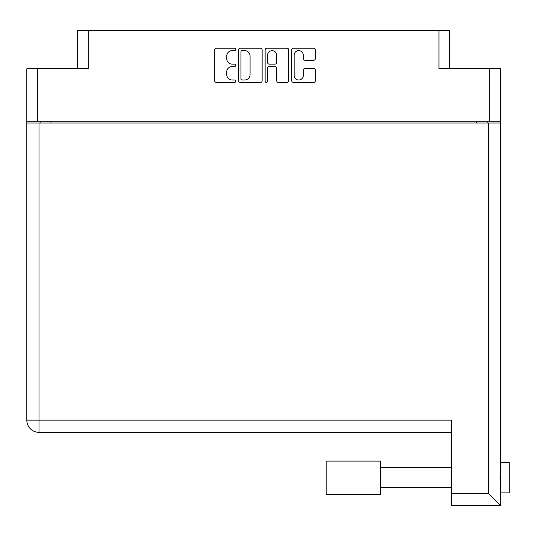<?xml version="1.0" encoding="UTF-8"?>
<svg xmlns="http://www.w3.org/2000/svg" width="536" height="536" viewBox="0 0 536 536"><rect width="100%" height="100%" fill="white"/><g stroke="black" fill="none" stroke-linecap="round" stroke-linejoin="round"><path stroke-width="0.8" d="M294.137 75.449A4.576 4.576 0 0 0 298.713 80.025A4.576 4.576 0 0 0 303.289 75.449L303.289 70.276A1.708 1.708 0 0 1 304.997 68.568L313.634 68.568A1.708 1.708 0 0 1 315.349 70.276L315.349 80.708A1.708 1.708 0 0 1 313.634 82.423L293.453 82.423A1.708 1.708 0 0 1 291.738 80.708L291.738 49.922A1.708 1.708 0 0 1 293.453 48.207L313.634 48.207A1.708 1.708 0 0 1 315.349 49.922L315.349 58.558A1.708 1.708 0 0 1 313.634 60.267L304.997 60.267A1.708 1.708 0 0 1 303.289 58.558L303.289 55.181A4.576 4.576 0 0 0 298.713 50.605A4.576 4.576 0 0 0 294.137 55.181L294.137 75.449M266.338 82.423A1.199 1.199 0 0 0 267.538 81.224L267.538 68.226A1.708 1.708 0 0 1 269.246 66.511L274.975 66.511A1.708 1.708 0 0 1 276.69 68.226L276.69 80.708A1.708 1.708 0 0 0 278.398 82.423L287.035 82.423A1.708 1.708 0 0 0 288.75 80.708L288.75 49.922A1.708 1.708 0 0 0 287.035 48.207L266.848 48.207A1.708 1.708 0 0 0 265.139 49.922L265.139 81.224A1.199 1.199 0 0 0 266.338 82.423M77.512 68.802L77.512 30.458L88.319 30.458L88.319 68.802L37.607 68.802L37.607 121.779L26.8 121.779L26.8 68.802L37.607 68.802M489.683 68.802L500.483 68.802L500.483 121.779L489.683 121.779L489.683 68.802L438.964 68.802L438.964 30.458L449.771 30.458L449.771 68.802M26.8 121.779L26.8 149.142M262.144 80.708L262.144 49.922A1.708 1.708 0 0 0 260.436 48.207L240.249 48.207A1.708 1.708 0 0 0 238.54 49.922L238.54 80.708A1.708 1.708 0 0 0 240.249 82.423L260.436 82.423A1.708 1.708 0 0 0 262.144 80.708M232.209 50.605L234.56 50.605A1.199 1.199 0 0 0 235.76 49.406A1.199 1.199 0 0 0 234.56 48.207L216.383 48.207A1.708 1.708 0 0 0 214.675 49.922L214.675 80.708A1.708 1.708 0 0 0 216.383 82.423L234.56 82.423A1.199 1.199 0 0 0 235.76 81.224A1.199 1.199 0 0 0 234.56 80.025L232.209 80.025A5.474 5.474 0 0 1 226.735 74.551L226.735 71.985A5.474 5.474 0 0 1 232.209 66.511L234.56 66.511A1.199 1.199 0 0 0 235.76 65.318A1.199 1.199 0 0 0 234.56 64.119L232.209 64.119A5.474 5.474 0 0 1 226.735 58.645L226.735 56.079A5.474 5.474 0 0 1 232.209 50.605M438.964 30.458L88.319 30.458M489.683 121.779L37.607 121.779M500.483 121.779L500.483 492.906L509.2 492.906L509.2 462.407L500.483 462.407L500.483 464.792M40.133 122.999L40.133 121.779L40.133 122.999M242.131 50.605A1.199 1.199 0 0 0 240.932 51.804L240.932 78.832A1.199 1.199 0 0 0 242.131 80.025L244.61 80.025A5.474 5.474 0 0 0 250.084 74.551L250.084 56.079A5.474 5.474 0 0 0 244.61 50.605L242.131 50.605M276.69 55.268A4.576 4.576 0 0 0 272.114 50.692A4.576 4.576 0 0 0 267.538 55.268L267.538 62.411A1.708 1.708 0 0 0 269.246 64.119L274.975 64.119A1.708 1.708 0 0 0 276.69 62.411L276.69 55.268M487.157 121.779L487.157 122.999M500.483 469.831L500.075 477.656L500.483 485.482M500.483 490.52L500.483 505.542L451.687 505.542L451.687 420.144L26.8 420.144L26.8 122.999L500.483 122.999M451.687 432.344L39.001 432.344A12.201 12.201 0 0 1 26.8 420.144M500.483 505.542L488.289 493.341L488.289 122.999M380.58 461.101L326.21 461.101L326.21 494.212L380.58 494.212L380.58 461.101M50.94 121.779L50.94 122.999M476.35 122.999L476.35 121.779M39.001 122.999L39.001 432.344M451.687 493.341L488.289 493.341M380.58 487.68L451.687 487.68M380.58 467.633L451.687 467.633"/></g></svg>
